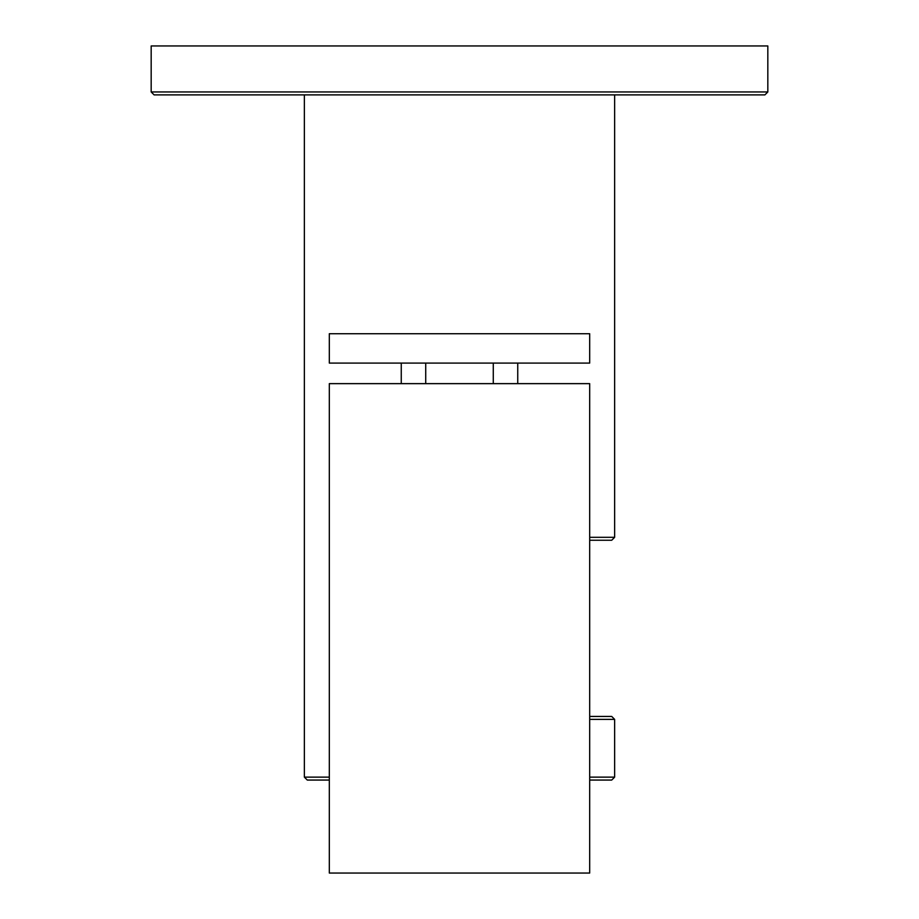 <?xml version="1.0" encoding="UTF-8"?>
<svg xmlns="http://www.w3.org/2000/svg" width="919" height="919" viewBox="0 0 919 919"><rect width="100%" height="100%" fill="white"/><g stroke="black" fill="none" stroke-linecap="round" stroke-linejoin="round"><path stroke-width="1.38" d="M767.824 45.95L151.175 45.95L151.175 91.957L154.105 94.887L764.895 94.887L767.824 91.957L767.824 45.95M151.175 91.957L767.824 91.957M304.361 94.887L304.361 777.129L307.291 780.059L329.312 780.059M589.688 780.059L611.709 780.059L614.639 777.129L589.688 777.129M304.361 777.129L329.312 777.129M589.688 716.441L611.709 716.441L614.639 719.382L589.688 719.382M589.688 537.316L614.639 537.316L614.639 94.887M614.639 537.316L611.709 540.257L589.688 540.257M329.312 873.05L589.688 873.05L589.688 383.637L329.312 383.637L329.312 873.05M518.649 873.05L527.414 873.05M508.666 873.05L517.765 873.05M490.838 873.05L508 873.05M430.724 873.05L451.447 873.05M401.235 873.05L410.333 873.05M400.695 873.05L391.586 873.05L400.695 873.05M419.053 873.05L428.162 873.05M454.951 873.05L464.049 873.05M467.553 873.05L488.276 873.05M517.742 363.085L517.742 383.637M401.258 363.085L401.258 383.637M329.312 363.085L589.688 363.085L589.688 333.723L329.312 333.723L329.312 363.085M493.273 363.085L493.273 383.637M425.727 363.085L425.727 383.637M614.639 719.382L614.639 777.129"/></g></svg>
